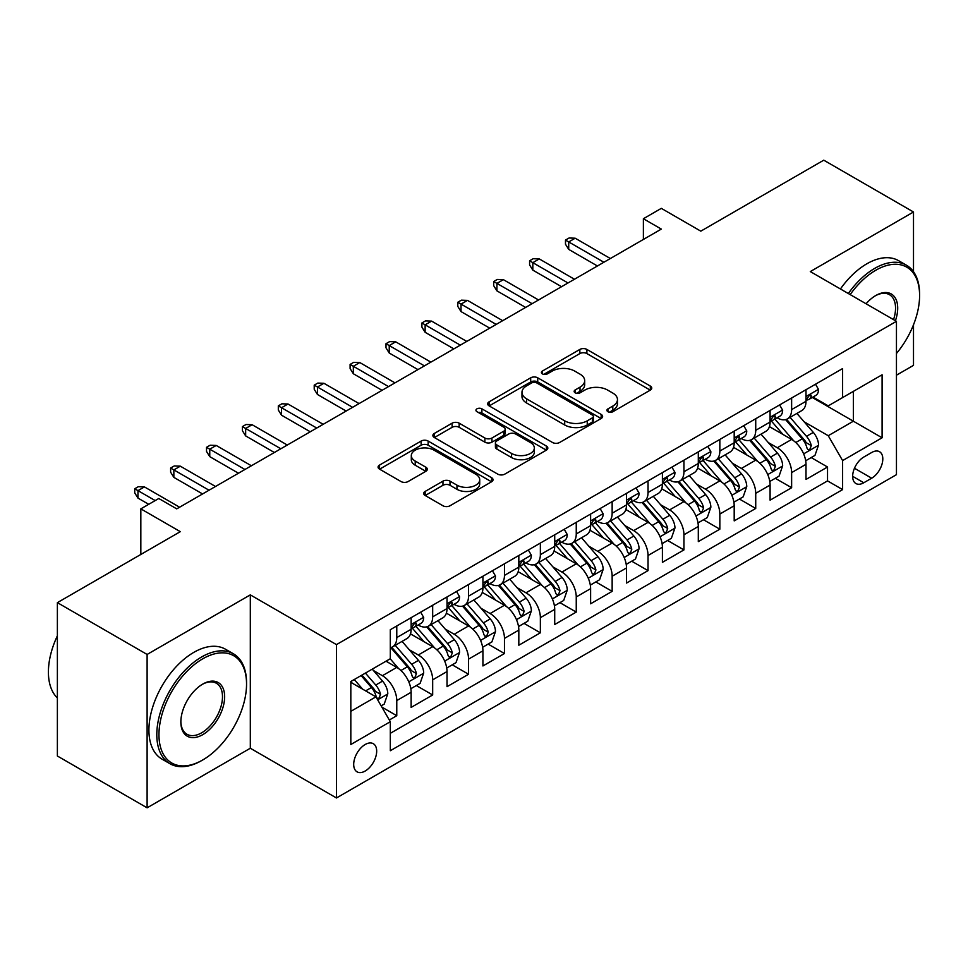 <?xml version="1.0" encoding="UTF-8"?>
<svg xmlns="http://www.w3.org/2000/svg" width="968" height="968" viewBox="0 0 968 968"><rect width="100%" height="100%" fill="white"/><g stroke="black" fill="none" stroke-linecap="round" stroke-linejoin="round"><path stroke-width="1.45" d="M607.94 411.727A3.485 2.009 0 0 0 612.877 411.727L650.315 390.116A4.985 2.88 0 0 0 651.766 388.083A4.985 2.88 0 0 0 650.315 386.05L586.886 349.436A4.985 2.88 0 0 0 579.844 349.436L542.407 371.046A3.485 2.009 0 0 0 541.39 372.474A3.485 2.009 0 0 0 542.407 373.89A3.485 2.009 0 0 0 547.344 373.89L552.183 371.095A15.948 9.208 0 0 1 574.738 371.095L580.014 374.144A15.948 9.208 0 0 1 584.684 380.654A15.948 9.208 0 0 1 580.014 387.164L575.173 389.959A3.485 2.009 0 0 0 574.157 391.387A3.485 2.009 0 0 0 575.173 392.814A3.485 2.009 0 0 0 580.11 392.814L584.95 390.019A15.948 9.208 0 0 1 607.505 390.019L612.792 393.069A15.948 9.208 0 0 1 617.463 399.578A15.948 9.208 0 0 1 612.792 406.088L607.94 408.883A3.485 2.009 0 0 0 606.924 410.311A3.485 2.009 0 0 0 607.94 411.727L607.94 408.883M365.178 771.036A16.25 9.377 120 0 0 375.802 756.722A16.25 9.377 120 0 0 373.309 743.702A16.25 9.377 120 0 0 365.178 744.513A16.25 9.377 120 0 0 354.566 758.827A16.25 9.377 120 0 0 357.059 771.835A16.25 9.377 120 0 0 365.178 771.036M425.17 491.417A4.985 2.88 0 0 0 423.706 493.462A4.985 2.88 0 0 0 425.17 495.495L442.957 505.768A4.985 2.88 0 0 0 449.999 505.768L491.587 481.761A4.985 2.88 0 0 0 493.039 479.729A4.985 2.88 0 0 0 491.587 477.696L428.159 441.069A4.985 2.88 0 0 0 421.116 441.069L379.541 465.076A4.985 2.88 0 0 0 378.077 467.108A4.985 2.88 0 0 0 379.541 469.141L401.03 481.556A4.985 2.88 0 0 0 408.072 481.556L425.872 471.283A4.985 2.88 0 0 0 427.324 469.25A4.985 2.88 0 0 0 425.872 467.217L415.211 461.058A13.334 7.696 0 0 1 411.303 455.625A13.334 7.696 0 0 1 419.531 448.511A13.334 7.696 0 0 1 434.063 450.18L475.808 474.284A13.334 7.696 0 0 1 479.717 479.729A13.334 7.696 0 0 1 471.489 486.831A13.334 7.696 0 0 1 456.969 485.162L449.999 481.144A4.985 2.88 0 0 0 442.957 481.144L425.17 491.417L425.17 495.495M913.502 271.706L913.502 211.992L823.756 160.18L700.808 231.158L661.325 208.362L643.381 218.732L661.325 229.089L176.733 508.865L158.776 498.508L140.832 508.865L140.832 554.458M147.112 654.453L147.112 807.82L250.313 748.24L250.313 594.872L147.112 654.453L57.378 602.64L180.314 531.662L140.832 508.865M250.313 594.872L336.465 644.615L896.453 321.315L896.453 474.671L336.465 797.971L336.465 644.615M913.502 211.992L810.301 271.572L896.453 321.315M552.534 442.497A4.985 2.88 0 0 0 559.589 442.497L601.164 418.491A4.985 2.88 0 0 0 602.616 416.458A4.985 2.88 0 0 0 601.164 414.425L537.736 377.81A4.985 2.88 0 0 0 530.694 377.81L489.118 401.817A4.985 2.88 0 0 0 487.654 403.85A4.985 2.88 0 0 0 489.118 405.882L552.534 442.497M478.349 412.489A3.485 2.009 0 0 1 481.895 412.973L481.895 408.835L546.375 446.054A4.985 2.88 0 0 1 547.827 448.087A4.985 2.88 0 0 1 546.375 450.132L504.788 474.126A4.985 2.88 0 0 1 497.746 474.126L434.329 437.512L434.329 433.446A4.985 2.88 0 0 0 432.865 435.479A4.985 2.88 0 0 0 434.329 437.512M434.329 433.446L452.116 423.173A4.985 2.88 0 0 1 459.171 423.173L484.883 438.02A4.985 2.88 0 0 0 491.938 438.02L503.735 431.208A4.985 2.88 0 0 0 505.199 429.175A4.985 2.88 0 0 0 503.735 427.142L476.958 411.678A3.485 2.009 0 0 1 475.941 410.25A3.485 2.009 0 0 1 478.095 408.399A3.485 2.009 0 0 1 481.895 408.835M147.112 807.82L57.378 756.008L57.378 602.64M896.453 375.197L913.502 365.359L913.502 324.788M389.33 719.998L396.771 715.703L381.876 707.1M373.406 670.497L382.408 675.7A20.304 11.725 60 0 1 396.771 700.566L411.134 692.277L411.134 707.414L432.672 694.976L416.337 685.55M409.295 649.77L418.309 654.973A20.304 11.725 60 0 1 432.672 679.851L447.022 671.562L447.022 686.687L468.56 674.248L452.238 664.822M445.195 629.055L454.21 634.258A20.304 11.725 60 0 1 468.56 659.123L482.923 650.835L482.923 665.96L504.461 653.521L488.126 644.095M481.084 608.327L490.098 613.53A20.304 11.725 60 0 1 504.461 638.396L518.824 630.107L518.824 645.232L540.362 632.806L524.027 623.368M516.985 587.6L525.999 592.803A20.304 11.725 60 0 1 540.362 617.669L554.712 609.38L554.712 624.517L576.25 612.078L559.915 602.653M552.885 566.873L561.9 572.076A20.304 11.725 60 0 1 576.25 596.953L590.613 588.665L590.613 603.79L612.151 591.351L595.816 581.925M588.774 546.146L597.788 551.361A20.304 11.725 60 0 1 612.151 576.226L626.514 567.938L626.514 583.063L648.04 570.624L631.717 561.198M624.675 525.43L633.689 530.633A20.304 11.725 60 0 1 648.04 555.499L662.402 547.21L662.402 562.335L683.94 549.909L667.605 540.471M660.575 504.703L669.578 509.906A20.304 11.725 60 0 1 683.94 534.772L698.303 526.483L698.303 541.62L719.841 529.181L703.506 519.755M696.464 483.976L705.478 489.179A20.304 11.725 60 0 1 719.841 514.056L734.192 505.756L734.192 520.893L755.73 508.454L739.407 499.028M732.365 463.249L741.379 468.451A20.304 11.725 60 0 1 755.73 493.329L770.092 485.041L770.092 500.166L791.63 487.727L791.63 472.602A20.304 11.725 -120 0 0 777.268 447.736L768.253 442.533M775.295 478.301L791.63 487.727M411.134 692.277A20.304 11.725 -120 0 0 396.771 667.412L386.002 661.192M447.022 671.562A20.304 11.725 -120 0 0 432.672 646.685L410.468 633.871M482.923 650.835A20.304 11.725 -120 0 0 468.56 625.957L446.369 613.143M518.824 630.107A20.304 11.725 -120 0 0 504.461 605.242L482.258 592.416M554.712 609.38A20.304 11.725 -120 0 0 540.362 584.515L518.158 571.701M590.613 588.665A20.304 11.725 -120 0 0 576.25 563.787L554.059 550.974M626.514 567.938A20.304 11.725 -120 0 0 612.151 543.06L589.948 530.246M662.402 547.21A20.304 11.725 -120 0 0 648.04 522.345L625.848 509.519M698.303 526.483A20.304 11.725 -120 0 0 683.94 501.618L661.737 488.804M734.192 505.756A20.304 11.725 -120 0 0 719.841 480.89L697.638 468.076M770.092 485.041A20.304 11.725 -120 0 0 755.73 460.163L733.538 447.349M871.684 452.504L863.783 457.053A15.742 9.087 120 0 0 853.498 470.932A15.742 9.087 120 0 0 855.918 483.54A15.742 9.087 120 0 0 863.783 482.754L871.684 478.204A15.742 9.087 120 0 0 881.957 464.325A15.742 9.087 120 0 0 879.549 451.717A15.742 9.087 120 0 0 871.684 452.504M350.827 711.347L375.947 696.839L390.31 721.705L390.31 750.72L842.608 489.602L842.608 460.586L828.245 435.709L804.154 421.806M390.31 721.705L350.827 744.513L350.827 681.508L390.31 658.712L390.31 629.696L842.608 368.566L842.608 397.582L882.09 374.785L882.09 437.79L842.608 460.586M418.128 625.025L418.309 625.134A20.304 11.725 60 0 0 428.461 626.139L442.824 617.85A20.304 11.725 -120 0 0 447.022 608.557L447.022 596.953M454.016 604.298L454.21 604.407A20.304 11.725 60 0 0 464.362 605.411L478.712 597.123A20.304 11.725 -120 0 0 482.923 587.83L482.923 576.226M489.917 583.571L490.098 583.68A20.304 11.725 60 0 0 500.25 584.684L514.613 576.396A20.304 11.725 -120 0 0 518.824 567.103L518.824 555.499M525.806 562.856L525.999 562.965A20.304 11.725 60 0 0 536.151 563.969L550.514 555.68A20.304 11.725 -120 0 0 554.712 546.375L554.712 534.772M561.706 542.128L561.9 542.237A20.304 11.725 60 0 0 572.052 543.242L586.402 534.953A20.304 11.725 -120 0 0 590.613 525.66L590.613 514.044M597.607 521.401L597.788 521.51A20.304 11.725 60 0 0 607.94 522.514L622.303 514.226A20.304 11.725 -120 0 0 626.514 504.933L626.514 493.329M633.495 500.674L633.689 500.783A20.304 11.725 60 0 0 643.841 501.787L658.204 493.499A20.304 11.725 -120 0 0 662.402 484.206L662.402 472.602M669.396 479.959L669.578 480.067A20.304 11.725 60 0 0 679.742 481.072L694.092 472.783A20.304 11.725 -120 0 0 698.303 463.478L698.303 451.874M705.297 459.231L705.478 459.34A20.304 11.725 60 0 0 715.63 460.344L729.993 452.056A20.304 11.725 -120 0 0 734.192 442.763L734.192 431.147M741.185 438.504L741.379 438.613A20.304 11.725 60 0 0 751.531 439.617L765.882 431.329A20.304 11.725 -120 0 0 770.092 422.036L770.092 410.432M390.31 733.32L827.531 480.89L827.531 467.012L805.993 479.438L805.993 464.313A20.304 11.725 -120 0 0 791.63 439.448L769.427 426.622M777.086 417.777L777.268 417.886A20.304 11.725 -120 0 0 787.42 418.89A20.304 11.725 -120 0 0 791.63 409.597L791.63 397.993M787.42 418.89L801.782 410.601A20.304 11.725 -120 0 0 805.993 401.309L805.993 389.705M396.771 625.957L396.771 637.573A20.304 11.725 60 0 1 392.572 646.866A20.304 11.725 60 0 1 390.31 647.689M392.572 646.866L406.923 638.577A20.304 11.725 -120 0 0 411.134 629.273L411.134 617.669M432.672 605.242L432.672 616.846A20.304 11.725 60 0 1 428.461 626.139M468.56 584.515L468.56 596.119A20.304 11.725 60 0 1 464.362 605.411M504.461 563.787L504.461 575.391A20.304 11.725 60 0 1 500.25 584.684M540.362 543.06L540.362 554.664A20.304 11.725 60 0 1 536.151 563.969M576.25 522.345L576.25 533.949A20.304 11.725 60 0 1 572.052 543.242M612.151 501.618L612.151 513.221A20.304 11.725 60 0 1 607.94 522.514M648.04 480.89L648.04 492.494A20.304 11.725 60 0 1 643.841 501.787M683.94 460.163L683.94 471.767A20.304 11.725 60 0 1 679.742 481.072M719.841 439.436L719.841 451.052A20.304 11.725 60 0 1 715.63 460.344M755.73 418.721L755.73 430.324A20.304 11.725 60 0 1 751.531 439.617M755.73 493.329L755.73 508.454M719.841 514.056L719.841 529.181M683.94 534.772L683.94 549.909M648.04 555.499L648.04 570.624M612.151 576.226L612.151 591.351M576.25 596.953L576.25 612.078M540.362 617.669L540.362 632.806M504.461 638.396L504.461 653.521M468.56 659.123L468.56 674.248M432.672 679.851L432.672 694.976M396.771 700.566L396.771 715.703M375.947 696.839L350.827 682.331M828.245 435.709L853.377 421.201L853.377 391.362L882.09 374.785M812.261 397.473L882.09 437.79M812.975 397.061L828.245 405.87L842.608 397.582M250.313 748.24L336.465 797.971M643.381 218.732L643.381 239.447M811.196 457.574L827.531 467.012M827.531 480.89L842.608 489.602M609.332 412.223L612.792 410.226A15.948 9.208 0 0 0 617.463 403.716L617.463 399.578M584.684 380.654L584.684 384.804A15.948 9.208 0 0 1 580.014 391.314L576.565 393.31M650.242 390.152L586.886 353.574A4.985 2.88 0 0 0 579.844 353.574L543.798 374.386M601.092 418.527L537.736 381.949A4.985 2.88 0 0 0 530.694 381.949L489.179 405.919M592.356 417.886A3.485 2.009 0 0 0 593.372 416.458A3.485 2.009 0 0 0 592.356 415.042L536.683 382.892A3.485 2.009 0 0 0 531.747 382.892L526.64 385.845A15.948 9.208 0 0 0 521.97 392.355A15.948 9.208 0 0 0 526.64 398.864L564.695 420.838A15.948 9.208 0 0 0 587.237 420.838L592.356 417.886L592.356 422.024A3.485 2.009 0 0 0 593.372 420.608L593.372 416.458M521.97 392.355L521.97 396.505A15.948 9.208 0 0 0 526.64 403.015L526.64 398.864M592.356 422.024L587.237 424.976A15.948 9.208 0 0 1 564.695 424.976L526.64 403.015M434.39 437.548L452.116 427.324L452.116 423.173M505.199 429.175L505.199 433.325A4.985 2.88 0 0 1 503.735 435.358L491.938 442.17A4.985 2.88 0 0 1 484.883 442.17L459.171 427.324A4.985 2.88 0 0 0 452.116 427.324M481.895 412.973L546.303 450.168M511.576 453.435A13.334 7.696 0 0 0 526.108 455.105A13.334 7.696 0 0 0 534.336 447.99A13.334 7.696 0 0 0 530.428 442.545L515.714 434.051A4.985 2.88 0 0 0 508.672 434.051L496.862 440.876A4.985 2.88 0 0 0 495.41 442.908A4.985 2.88 0 0 0 496.862 444.941L511.576 453.435L511.576 457.574A13.334 7.696 0 0 0 526.108 459.243A13.334 7.696 0 0 0 534.336 452.141L534.336 447.99M495.41 442.908L495.41 447.047A4.985 2.88 0 0 0 496.862 449.079L496.862 444.941M511.576 457.574L496.862 449.079M479.717 479.729L479.717 483.867A13.334 7.696 0 0 1 471.489 490.982A13.334 7.696 0 0 1 456.969 489.312L449.999 485.295A4.985 2.88 0 0 0 442.957 485.295L425.23 495.531M411.303 455.625L411.303 459.764A13.334 7.696 0 0 0 415.211 465.209L415.211 461.058M425.799 471.319L415.211 465.209M491.514 481.798L428.159 445.219A4.985 2.88 0 0 0 421.116 445.219L379.601 469.19M805.691 460.756L814.959 455.396L818.553 445.038A13.455 7.768 -120 0 0 813.314 432.406L796.906 413.421M793.627 440.755L774.884 419.047M782.955 434.438L772.077 421.842A32.234 18.61 -120 0 0 771.085 420.717M785.592 419.628L802.182 438.831A13.455 7.768 60 0 1 806.985 448.099L807.953 449.696L809.78 449.442L811.293 445.607A13.455 7.768 -120 0 0 806.489 436.338L790.094 417.353M786.573 419.313L804.396 439.944A6.849 3.957 60 0 1 806.126 442.63L811.293 445.607M815.504 384.211L818.553 389.499A13.455 7.768 60 0 1 815.77 395.452L808.945 399.385A13.455 7.768 -120 0 0 811.293 396.287L811.002 395.089L809.321 395.428L806.985 398.768A13.455 7.768 60 0 1 805.993 400.691M806.441 400.014L806.489 400.014A13.455 7.768 -120 0 0 808.945 399.385M603.887 262.243L568.712 241.939L568.712 249.393L565.481 244.214L565.481 240.076L568.712 241.939L575.173 238.213L610.348 258.517M568.712 249.393L597.425 265.982M565.481 240.076L569.075 237.995L575.173 238.213M896.453 353.477A61.928 35.755 120 0 0 919.6 295.506A61.928 35.755 120 0 0 875.81 270.229A61.928 35.755 120 0 0 850.17 294.599M848.319 293.534A63.452 36.639 -60 0 1 874.733 268.366A63.452 36.639 -60 0 1 906.459 265.22A63.452 36.639 -60 0 1 919.6 294.272L919.6 295.506M866.07 303.771A30.964 17.884 -60 0 1 875.81 295.506L875.81 295.506A30.964 17.884 -60 0 1 895.424 320.723M840.43 288.972A63.452 36.639 -60 0 1 866.832 263.804A63.452 36.639 -60 0 1 898.558 260.658L906.459 265.22M893.537 319.634A29.439 17 120 0 0 889.447 294.671A29.439 17 120 0 0 875.266 295.833M201.671 760.57A63.452 36.639 -60 0 0 201.683 760.57L202.76 759.953A61.928 35.755 120 0 0 202.76 759.953A61.928 35.755 120 0 0 246.55 684.098A61.928 35.755 120 0 0 202.748 658.809A61.928 35.755 120 0 0 158.958 734.664A61.928 35.755 120 0 0 202.748 759.953L201.671 760.57A63.452 36.639 -60 0 1 169.944 763.716A63.452 36.639 -60 0 1 160.216 712.859A63.452 36.639 -60 0 1 201.671 656.945A63.452 36.639 -60 0 1 233.409 653.799A63.452 36.639 -60 0 1 246.55 682.851L246.55 684.098M202.748 734.664A30.964 17.884 -60 0 1 180.859 722.019A30.964 17.884 -60 0 1 202.748 684.098L202.748 684.098A30.964 17.884 -60 0 1 224.649 696.742A30.964 17.884 -60 0 1 202.748 734.664M180.859 721.39A29.439 17 120 0 0 186.957 734.252A29.439 17 120 0 0 201.671 732.8A29.439 17 120 0 0 220.91 706.846A29.439 17 120 0 0 216.396 683.263A29.439 17 120 0 0 202.203 684.412M169.944 763.716L162.055 759.154A63.452 36.639 -60 0 1 152.327 708.298A63.452 36.639 -60 0 1 193.781 652.384A63.452 36.639 -60 0 1 225.508 649.238L233.409 653.799M57.378 697.976A63.452 36.639 -60 0 1 57.378 635.807M769.79 481.483L779.071 476.123L782.652 465.765A13.455 7.768 -120 0 0 777.413 453.133L761.017 434.136M757.726 461.482L738.983 439.774M747.066 455.166L736.188 442.57A32.234 18.61 -120 0 0 735.184 441.444M749.704 440.343L766.293 459.558A13.455 7.768 60 0 1 771.085 468.827L772.065 470.412L773.88 470.158L775.392 466.334A13.455 7.768 -120 0 0 770.601 457.065L754.193 438.081M750.672 440.041L768.495 460.671A6.849 3.957 60 0 1 770.225 463.357L775.392 466.334M733.889 502.211L743.17 496.85L746.764 486.481A13.455 7.768 -120 0 0 741.524 473.86L725.117 454.863M721.838 482.209L703.083 460.502M711.165 475.881L700.288 463.285A32.234 18.61 -120 0 0 699.283 462.172M713.803 461.07L730.392 480.285A13.455 7.768 60 0 1 735.184 489.542L736.164 491.139L737.979 490.885L739.491 487.061A13.455 7.768 -120 0 0 734.7 477.793L718.304 458.808M714.783 460.756L732.607 481.399A6.849 3.957 60 0 1 734.325 484.073L739.491 487.061M698.001 522.926L707.269 517.577L710.863 507.208A13.455 7.768 -120 0 0 705.624 494.575L689.228 475.591M685.937 502.924L667.194 481.229M675.265 496.608L664.387 484.012A32.234 18.61 -120 0 0 663.395 482.887M677.903 481.798L694.492 501A13.455 7.768 60 0 1 699.295 510.269L700.275 511.866L702.09 511.612L703.603 507.789A13.455 7.768 -120 0 0 698.799 498.52L682.404 479.523M678.883 481.483L696.706 502.126A6.849 3.957 60 0 1 698.436 504.8L703.603 507.789M662.1 543.653L671.381 538.293L674.962 527.935A13.455 7.768 -120 0 0 669.723 515.303L653.327 496.318M650.036 523.652L631.293 501.944M639.376 517.336L628.498 504.739A32.234 18.61 -120 0 0 627.494 503.614M642.014 502.525L658.603 521.728A13.455 7.768 60 0 1 663.395 530.996L664.375 532.594L666.19 532.339L667.702 528.504A13.455 7.768 -120 0 0 662.911 519.247L646.503 500.25M642.982 502.211L660.817 522.841A6.849 3.957 60 0 1 662.535 525.527L667.702 528.504M779.603 404.939L782.652 410.214A13.455 7.768 60 0 1 779.869 416.167L773.045 420.112A13.455 7.768 -120 0 0 775.392 417.014L775.114 415.816L773.432 416.155L771.085 419.495A13.455 7.768 60 0 1 770.092 421.407M770.54 420.741L770.601 420.741A13.455 7.768 -120 0 0 773.045 420.112M567.998 282.971L532.823 262.667L532.823 270.12L529.593 264.942L529.593 260.791L532.823 262.667L539.285 258.928L574.46 279.244M532.823 270.12L561.537 286.697M529.593 260.791L533.174 258.722L539.285 258.928M743.714 425.666L746.764 430.941A13.455 7.768 60 0 1 743.968 436.895L737.156 440.839A13.455 7.768 -120 0 0 739.491 437.73L739.213 436.544L737.531 436.87L735.184 440.222A13.455 7.768 60 0 1 734.192 442.134M734.639 441.469L734.7 441.469A13.455 7.768 -120 0 0 737.156 440.839M532.097 303.698L496.923 283.382L496.923 290.848L493.692 285.669L493.692 281.519L496.923 283.382L503.384 279.655L538.559 299.971M496.923 290.848L525.636 307.425M493.692 281.519L497.286 279.45L503.384 279.655M707.814 446.381L710.863 451.669A13.455 7.768 60 0 1 708.08 457.622L701.255 461.554A13.455 7.768 -120 0 0 703.603 458.457L703.312 457.271L701.631 457.598L699.295 460.95A13.455 7.768 60 0 1 698.303 462.861M698.751 462.184L698.799 462.184A13.455 7.768 -120 0 0 701.255 461.554M496.209 324.425L461.022 304.109L461.022 311.575L457.791 306.396L457.791 302.246L461.022 304.109L467.483 300.382L502.67 320.686M461.022 311.575L489.748 328.152M457.791 302.246L461.385 300.177L467.483 300.382M671.913 467.108L674.962 472.396A13.455 7.768 60 0 1 672.179 478.349L665.367 482.282A13.455 7.768 -120 0 0 667.702 479.184L667.424 477.986L665.742 478.325L663.395 481.677A13.455 7.768 60 0 1 662.402 483.589M662.85 482.911L662.911 482.911A13.455 7.768 -120 0 0 665.367 482.282M460.308 345.14L425.134 324.837L425.134 332.302L421.903 327.111L421.903 322.973L425.134 324.837L431.595 321.11L466.77 341.414M425.134 332.302L453.847 348.879M421.903 322.973L425.484 320.892L431.595 321.11M626.211 564.38L635.48 559.02L639.074 548.662A13.455 7.768 -120 0 0 633.834 536.03L617.427 517.045M614.148 544.379L595.405 522.672M603.475 538.063L592.597 525.467A32.234 18.61 -120 0 0 591.593 524.341M606.113 523.252L622.702 542.455A13.455 7.768 60 0 1 627.494 551.724L628.474 553.321L630.301 553.055L631.801 549.231A13.455 7.768 -120 0 0 627.01 539.962L610.614 520.978M607.093 522.938L624.917 543.568A6.849 3.957 60 0 1 626.647 546.255L631.801 549.231M636.024 487.836L639.074 493.123A13.455 7.768 60 0 1 636.291 499.064L629.466 503.009A13.455 7.768 -120 0 0 631.801 499.911L631.523 498.714L629.841 499.052L627.494 502.392A13.455 7.768 60 0 1 626.514 504.304M626.962 503.638L627.01 503.638A13.455 7.768 -120 0 0 629.466 503.009M424.407 365.868L389.233 345.564L389.233 353.017L386.002 347.839L386.002 343.7L389.233 345.564L395.694 341.825L430.869 362.141M389.233 353.017L417.946 369.594M386.002 343.7L389.596 341.619L395.694 341.825M590.311 585.108L599.591 579.747L603.173 569.39A13.455 7.768 -120 0 0 597.934 556.757L581.538 537.76M578.247 565.106L559.504 543.399M567.587 558.778L556.697 546.182A32.234 18.61 -120 0 0 555.705 545.069M570.212 543.968L586.802 563.182A13.455 7.768 60 0 1 591.605 572.439L592.585 574.036L594.4 573.782L595.913 569.958A13.455 7.768 -120 0 0 591.109 560.69L574.714 541.705M571.193 543.653L589.016 564.296A6.849 3.957 60 0 1 590.746 566.982L595.913 569.958M554.41 605.823L563.691 600.475L567.272 590.105A13.455 7.768 -120 0 0 562.033 577.472L545.637 558.488M542.346 585.821L523.603 564.126M531.686 579.505L520.808 566.909A32.234 18.61 -120 0 0 519.804 565.784M534.324 564.695L550.913 583.898A13.455 7.768 60 0 1 555.705 593.166L556.685 594.763L558.5 594.509L560.012 590.686A13.455 7.768 -120 0 0 555.221 581.417L538.813 562.432M535.292 564.38L553.127 585.023A6.849 3.957 60 0 1 554.846 587.697L560.012 590.686M518.521 626.55L527.79 621.202L531.384 610.832A13.455 7.768 -120 0 0 526.144 598.2L509.737 579.215M506.458 606.549L487.715 584.854M495.785 600.233L484.907 587.636A32.234 18.61 -120 0 0 483.915 586.511M498.423 585.422L515.012 604.625A13.455 7.768 60 0 1 519.816 613.894L520.784 615.491L522.611 615.237L524.124 611.401A13.455 7.768 -120 0 0 519.32 602.144L502.924 583.147M499.403 585.108L517.227 605.738A6.849 3.957 60 0 1 518.957 608.424L524.124 611.401M482.621 647.277L491.901 641.917L495.483 631.56A13.455 7.768 -120 0 0 490.244 618.927L473.848 599.942M470.557 627.276L451.814 605.569M459.897 620.96L449.019 608.364A32.234 18.61 -120 0 0 448.015 607.239M462.535 606.149L479.124 625.352A13.455 7.768 60 0 1 483.915 634.621L484.895 636.218L486.71 635.952L488.223 632.128A13.455 7.768 -120 0 0 483.431 622.86L467.024 603.875M463.503 605.835L481.326 626.465A6.849 3.957 60 0 1 483.056 629.152L488.223 632.128M446.72 668.005L456.001 662.644L459.594 652.287A13.455 7.768 -120 0 0 454.355 639.654L437.947 620.657M434.668 648.003L415.913 626.296M423.996 641.675L413.118 629.079A32.234 18.61 -120 0 0 412.114 627.966M426.634 626.865L443.223 646.08A13.455 7.768 60 0 1 448.015 655.348L448.995 656.933L450.81 656.679L452.322 652.855A13.455 7.768 -120 0 0 447.531 643.587L431.135 624.602M427.614 626.55L445.437 647.193A6.849 3.957 60 0 1 447.156 649.879L452.322 652.855M600.124 508.563L603.173 513.839A13.455 7.768 60 0 1 600.39 519.792L593.566 523.736A13.455 7.768 -120 0 0 595.913 520.639L595.622 519.441L593.941 519.78L591.605 523.119A13.455 7.768 60 0 1 590.613 525.031M591.061 524.366L591.109 524.366A13.455 7.768 -120 0 0 593.566 523.736M388.519 386.595L353.332 366.279L353.332 373.745L350.101 368.566L350.101 364.416L353.332 366.279L359.793 362.552L394.98 382.868M353.332 373.745L382.058 390.322M350.101 364.416L353.695 362.347L359.793 362.552M564.223 529.278L567.272 534.566A13.455 7.768 60 0 1 564.489 540.519L557.677 544.452A13.455 7.768 -120 0 0 560.012 541.354L559.734 540.168L558.052 540.495L555.705 543.847A13.455 7.768 60 0 1 554.712 545.758M555.16 545.081L555.221 545.081A13.455 7.768 -120 0 0 557.677 544.452M352.618 407.322L317.444 387.006L317.444 394.472L314.213 389.293L314.213 385.143L317.444 387.006L323.905 383.28L359.08 403.583M317.444 394.472L346.157 411.049M314.213 385.143L317.806 383.074L323.905 383.28M528.334 550.005L531.384 555.293A13.455 7.768 60 0 1 528.601 561.246L521.776 565.179A13.455 7.768 -120 0 0 524.124 562.081L523.833 560.883L522.151 561.222L519.816 564.574A13.455 7.768 60 0 1 518.824 566.486M519.271 565.808L519.32 565.808A13.455 7.768 -120 0 0 521.776 565.179M316.717 428.037L281.543 407.734L281.543 415.199L278.312 410.009L278.312 405.87L281.543 407.734L288.004 404.007L323.179 424.311M281.543 415.199L310.256 431.776M278.312 405.87L281.906 403.801L288.004 404.007M492.434 570.733L495.483 576.02A13.455 7.768 60 0 1 492.7 581.962L485.875 585.906A13.455 7.768 -120 0 0 488.223 582.809L487.945 581.611L486.263 581.949L483.915 585.289A13.455 7.768 60 0 1 482.923 587.213M483.371 586.535L483.431 586.535A13.455 7.768 -120 0 0 485.875 585.906M280.829 448.765L245.654 428.461L245.654 435.915L242.423 430.736L242.423 426.598L245.654 428.461L252.116 424.722L287.29 445.038M245.654 435.915L274.368 452.504M242.423 426.598L246.005 424.516L252.116 424.722M456.545 591.46L459.594 596.736A13.455 7.768 60 0 1 456.799 602.689L449.987 606.634A13.455 7.768 -120 0 0 452.322 603.536L452.044 602.338L450.362 602.677L448.015 606.016A13.455 7.768 60 0 1 447.022 607.928M447.47 607.263L447.531 607.263A13.455 7.768 -120 0 0 449.987 606.634M244.928 469.492L209.753 449.188L209.753 456.642L206.523 451.463L206.523 447.313L209.753 449.188L216.215 445.449L251.39 465.765M209.753 456.642L238.467 473.219M206.523 447.313L210.117 445.244L216.215 445.449M410.831 688.72L420.1 683.372L423.694 673.002A13.455 7.768 -120 0 0 418.454 660.37L402.059 641.385M398.768 668.719L390.177 658.784M388.095 662.402L386.704 660.793M390.733 647.592L407.322 666.795A13.455 7.768 60 0 1 412.126 676.063L413.106 677.66L414.921 677.406L416.434 673.583A13.455 7.768 -120 0 0 411.63 664.314L395.234 645.329M391.713 647.277L409.537 667.92A6.849 3.957 60 0 1 411.267 670.594L416.434 673.583M420.644 612.175L423.694 617.463A13.455 7.768 60 0 1 420.911 623.416L414.086 627.349A13.455 7.768 -120 0 0 416.434 624.251L416.143 623.065L414.461 623.392L412.126 626.744A13.455 7.768 60 0 1 411.134 628.655M411.581 627.99L411.63 627.99A13.455 7.768 -120 0 0 414.086 627.349M209.04 490.219L173.853 469.904L173.853 477.369L170.622 472.19L170.622 468.04L173.853 469.904L180.314 466.177L215.501 486.481M173.853 477.369L202.578 493.946M170.622 468.04L174.216 465.971L180.314 466.177M381.162 705.854L384.211 704.099L387.793 693.729A13.455 7.768 -120 0 0 382.554 681.097L372.232 669.142M362.589 689.131L354.288 679.512M352.207 683.13L350.827 681.533M361.1 675.567L371.434 687.522A13.455 7.768 60 0 1 376.225 696.791L377.205 698.388L379.02 698.134L380.533 694.31A13.455 7.768 -120 0 0 375.741 685.041L365.408 673.087M361.935 675.083L373.648 688.647A6.849 3.957 60 0 1 375.366 691.321L380.533 694.31M155.195 500.577L137.964 490.631L137.964 498.096L134.733 492.906L134.733 488.767L137.964 490.631L144.426 486.904L179.6 507.208M137.964 498.096L148.733 504.304M134.733 488.767L138.315 486.698L144.426 486.904M382.408 675.7L396.771 667.412M418.309 654.973L432.672 646.685M454.21 634.258L468.56 625.957M490.098 613.53L504.461 605.242M525.999 592.803L540.362 584.515M561.9 572.076L576.25 563.787M597.788 551.361L612.151 543.06M633.689 530.633L648.04 522.345M669.578 509.906L683.94 501.618M705.478 489.179L719.841 480.89M741.379 468.451L755.73 460.163M777.268 447.736L791.63 439.448M791.63 409.597L805.993 401.309M396.771 637.573L411.134 629.273M432.672 616.846L447.022 608.557M468.56 596.119L482.923 587.83M504.461 575.391L518.824 567.103M540.362 554.664L554.712 546.375M576.25 533.949L590.613 525.66M612.151 513.221L626.514 504.933M648.04 492.494L662.402 484.206M683.94 471.767L698.303 463.478M719.841 451.052L734.192 442.763M755.73 430.324L770.092 422.036M791.63 472.602L805.993 464.313M854.466 468.258L871.684 478.204M852.651 476.329L863.783 482.754M612.792 410.226L612.792 406.088M575.173 392.814L575.173 389.959M580.014 391.314L580.014 387.164M542.407 373.89L542.407 371.046M579.844 353.574L579.844 349.436M586.886 353.574L586.886 349.436M650.315 390.116L650.315 386.05M489.118 405.882L489.118 401.817M530.694 381.949L530.694 377.81M537.736 381.949L537.736 377.81M601.164 418.491L601.164 414.425M564.695 424.976L564.695 420.838M587.237 424.976L587.237 420.838M459.171 427.324L459.171 423.173M484.883 442.17L484.883 438.02M491.938 442.17L491.938 438.02M503.735 435.358L503.735 431.208M546.375 450.132L546.375 446.054M442.957 485.295L442.957 481.144M449.999 485.295L449.999 481.144M456.969 489.312L456.969 485.162M425.872 471.283L425.872 467.217M379.541 469.141L379.541 465.076M421.116 445.219L421.116 441.069M428.159 445.219L428.159 441.069M491.587 481.761L491.587 477.696M803.634 453.859L818.468 445.292M806.489 436.338L813.314 432.406M795.769 442.533L802.182 438.831M818.468 389.342L805.993 396.541M809.55 395.283L811.293 396.287M767.745 474.586L782.567 466.019M770.601 457.065L777.413 453.133M759.868 463.261L766.293 459.558M731.844 495.301L746.667 486.747M734.7 477.793L741.524 473.86M723.979 483.988L730.392 480.285M695.944 516.029L710.778 507.474M698.799 498.52L705.624 494.575M688.079 504.703L694.492 501M660.055 536.756L674.877 528.201M662.911 519.247L669.723 515.303M652.178 525.43L658.603 521.728M782.567 410.069L770.092 417.269M773.65 416.01L775.392 417.014M746.667 430.784L734.192 437.996M737.761 436.737L739.491 437.73M710.778 451.511L698.303 458.711M701.86 457.453L703.603 458.457M674.877 472.239L662.402 479.438M665.972 478.18L667.702 479.184M624.154 557.483L638.977 548.916M627.01 539.962L633.834 536.03M616.289 546.158L622.702 542.455M638.977 492.966L626.514 500.166M630.071 498.907L631.801 499.911M588.254 578.211L603.088 569.644M591.109 560.69L597.934 556.757M580.389 566.885L586.802 563.182M552.365 598.926L567.188 590.371M555.221 581.417L562.033 577.472M544.5 587.612L550.913 583.898M516.464 619.653L531.299 611.098M519.32 602.144L526.144 598.2M508.599 608.327L515.012 604.625M480.576 640.38L495.398 631.814M483.431 622.86L490.244 618.927M472.699 629.055L479.124 625.352M444.675 661.108L459.498 652.541M447.531 643.587L454.355 639.654M436.81 649.782L443.223 646.08M603.088 513.693L590.613 520.893M594.17 519.635L595.913 520.639M567.188 534.409L554.712 541.608M558.282 540.35L560.012 541.354M531.299 555.136L518.824 562.335M522.381 561.077L524.124 562.081M495.398 575.863L482.923 583.063M486.481 581.804L488.223 582.809M459.498 596.591L447.022 603.79M450.592 602.532L452.322 603.536M408.774 681.823L423.609 673.268M411.63 664.314L418.454 660.37M400.909 670.509L407.322 666.795M423.609 617.306L411.134 624.517M414.691 623.247L416.434 624.251M377.653 699.791L387.708 693.995M375.741 685.041L382.554 681.097M365.626 690.874L371.434 687.522"/></g></svg>
